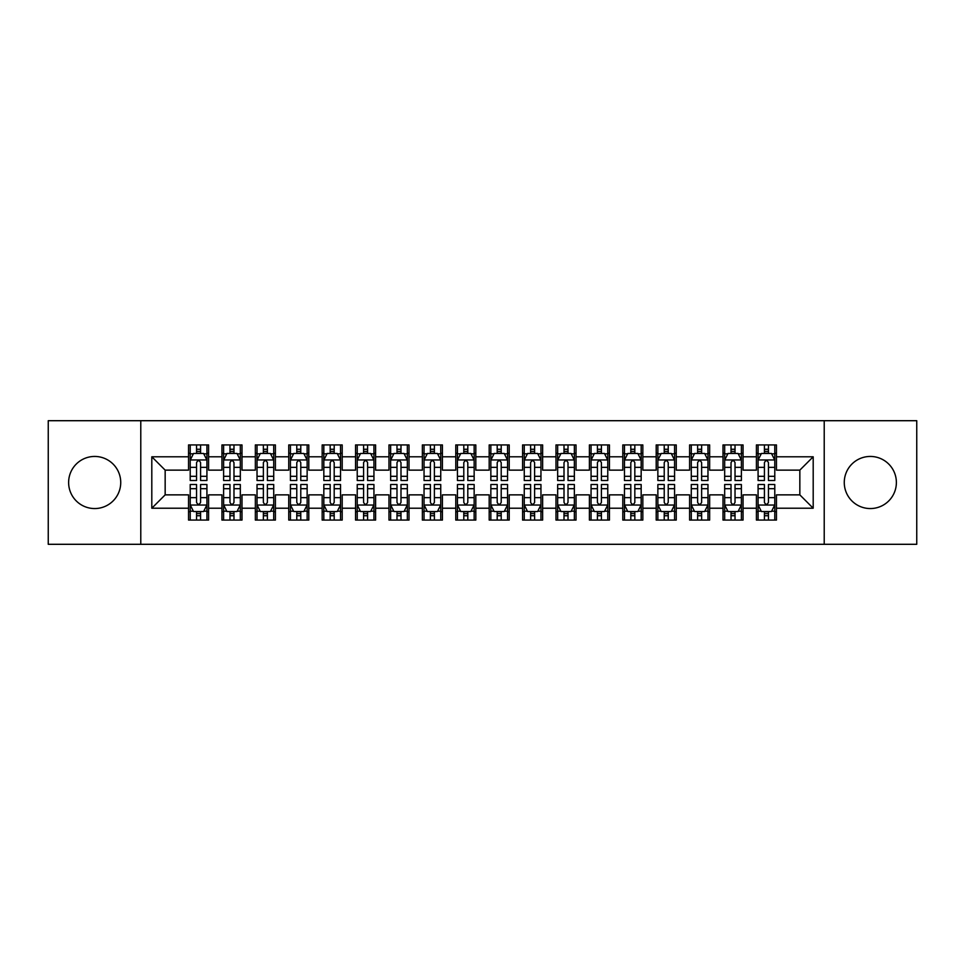 <?xml version="1.0" encoding="UTF-8"?>
<svg xmlns="http://www.w3.org/2000/svg" width="965" height="965" viewBox="0 0 965 965"><rect width="100%" height="100%" fill="white"/><g stroke="black" fill="none" stroke-linecap="round" stroke-linejoin="round"><path stroke-width="1.45" d="M870.321 456.445A26.055 26.055 0 0 0 844.266 482.5A26.055 26.055 0 0 0 870.321 508.555A26.055 26.055 0 0 0 896.376 482.5A26.055 26.055 0 0 0 870.321 456.445M94.679 456.445A26.055 26.055 0 0 0 68.624 482.5A26.055 26.055 0 0 0 94.679 508.555A26.055 26.055 0 0 0 120.734 482.5A26.055 26.055 0 0 0 94.679 456.445M824.219 544.296L916.75 544.296L916.75 420.704L824.219 420.704L824.219 544.296L140.781 544.296L140.781 420.704L48.25 420.704L48.25 544.296L140.781 544.296M824.219 420.704L140.781 420.704M151.807 508.217L151.807 456.783L188.549 456.783L188.549 470.136L165.16 470.136L165.16 494.864L151.807 508.217L188.549 508.217L188.549 520.075L208.585 520.075L208.585 508.217L221.95 508.217L221.95 520.075L241.998 520.075L241.998 508.217L255.351 508.217L255.351 520.075L275.399 520.075L275.399 508.217L288.752 508.217L288.752 520.075L308.8 520.075L308.8 508.217L322.165 508.217L322.165 520.075L342.201 520.075L342.201 508.217L355.566 508.217L355.566 520.075L375.602 520.075L375.602 508.217L388.967 508.217L388.967 520.075L409.015 520.075L409.015 508.217L422.368 508.217L422.368 520.075L442.416 520.075L442.416 508.217L455.782 508.217L455.782 520.075L475.817 520.075L475.817 508.217L489.183 508.217L489.183 520.075L509.218 520.075L509.218 508.217L522.584 508.217L522.584 520.075L542.632 520.075L542.632 508.217L555.985 508.217L555.985 520.075L576.033 520.075L576.033 508.217L589.398 508.217L589.398 520.075L609.434 520.075L609.434 508.217L622.799 508.217L622.799 520.075L642.835 520.075L642.835 508.217L656.2 508.217L656.2 520.075L676.248 520.075L676.248 508.217L689.601 508.217L689.601 520.075L709.649 520.075L709.649 508.217L723.002 508.217L723.002 520.075L743.05 520.075L743.05 508.217L756.415 508.217L756.415 520.075L776.451 520.075L776.451 494.864L799.84 494.864L799.84 470.136L776.451 470.136L776.451 456.783L813.193 456.783L813.193 508.217L776.451 508.217M776.451 456.783L776.451 444.925L756.415 444.925L756.415 456.783L743.05 456.783L743.05 444.925L723.002 444.925L723.002 456.783L709.649 456.783L709.649 444.925L689.601 444.925L689.601 456.783L676.248 456.783L676.248 444.925L656.2 444.925L656.2 456.783L642.835 456.783L642.835 444.925L622.799 444.925L622.799 456.783L609.434 456.783L609.434 444.925L589.398 444.925L589.398 456.783L576.033 456.783L576.033 444.925L555.985 444.925L555.985 456.783L542.632 456.783L542.632 444.925L522.584 444.925L522.584 456.783L509.218 456.783L509.218 444.925L489.183 444.925L489.183 456.783L475.817 456.783L475.817 444.925L455.782 444.925L455.782 456.783L442.416 456.783L442.416 444.925L422.368 444.925L422.368 456.783L409.015 456.783L409.015 444.925L388.967 444.925L388.967 456.783L375.602 456.783L375.602 444.925L355.566 444.925L355.566 456.783L342.201 456.783L342.201 444.925L322.165 444.925L322.165 456.783L308.8 456.783L308.8 444.925L288.752 444.925L288.752 456.783L275.399 456.783L275.399 444.925L255.351 444.925L255.351 456.783L241.998 456.783L241.998 444.925L221.95 444.925L221.95 456.783L208.585 456.783L208.585 444.925L188.549 444.925L188.549 456.783M743.05 508.217L743.05 494.864L756.415 494.864L756.415 508.217M813.193 456.783L799.84 470.136M709.649 508.217L709.649 494.864L723.002 494.864L723.002 508.217M756.415 456.783L756.415 470.136L743.05 470.136L743.05 456.783M676.248 508.217L676.248 494.864L689.601 494.864L689.601 508.217M723.002 456.783L723.002 470.136L709.649 470.136L709.649 456.783M642.835 508.217L642.835 494.864L656.2 494.864L656.2 508.217M689.601 456.783L689.601 470.136L676.248 470.136L676.248 456.783M609.434 508.217L609.434 494.864L622.799 494.864L622.799 508.217M656.2 456.783L656.2 470.136L642.835 470.136L642.835 456.783M576.033 508.217L576.033 494.864L589.398 494.864L589.398 508.217M622.799 456.783L622.799 470.136L609.434 470.136L609.434 456.783M542.632 508.217L542.632 494.864L555.985 494.864L555.985 508.217M589.398 456.783L589.398 470.136L576.033 470.136L576.033 456.783M509.218 508.217L509.218 494.864L522.584 494.864L522.584 508.217M555.985 456.783L555.985 470.136L542.632 470.136L542.632 456.783M475.817 508.217L475.817 494.864L489.183 494.864L489.183 508.217M522.584 456.783L522.584 470.136L509.218 470.136L509.218 456.783M442.416 508.217L442.416 494.864L455.782 494.864L455.782 508.217M489.183 456.783L489.183 470.136L475.817 470.136L475.817 456.783M409.015 508.217L409.015 494.864L422.368 494.864L422.368 508.217M455.782 456.783L455.782 470.136L442.416 470.136L442.416 456.783M375.602 508.217L375.602 494.864L388.967 494.864L388.967 508.217M422.368 456.783L422.368 470.136L409.015 470.136L409.015 456.783M342.201 508.217L342.201 494.864L355.566 494.864L355.566 508.217M388.967 456.783L388.967 470.136L375.602 470.136L375.602 456.783M308.8 508.217L308.8 494.864L322.165 494.864L322.165 508.217M355.566 456.783L355.566 470.136L342.201 470.136L342.201 456.783M275.399 508.217L275.399 494.864L288.752 494.864L288.752 508.217M322.165 456.783L322.165 470.136L308.8 470.136L308.8 456.783M241.998 508.217L241.998 494.864L255.351 494.864L255.351 508.217M288.752 456.783L288.752 470.136L275.399 470.136L275.399 456.783M208.585 508.217L208.585 494.864L221.95 494.864L221.95 508.217M255.351 456.783L255.351 470.136L241.998 470.136L241.998 456.783M165.16 494.864L188.549 494.864L188.549 508.217M221.95 456.783L221.95 470.136L208.585 470.136L208.585 456.783M756.415 453.273L758.08 453.273M774.786 453.273L776.451 453.273M723.002 453.273L724.679 453.273M741.385 453.273L743.05 453.273M689.601 453.273L691.278 453.273M707.972 453.273L709.649 453.273M656.2 453.273L657.865 453.273M674.571 453.273L676.248 453.273M622.799 453.273L624.464 453.273M641.17 453.273L642.835 453.273M589.398 453.273L591.062 453.273M607.769 453.273L609.434 453.273M555.985 453.273L557.661 453.273M574.356 453.273L576.033 453.273M522.584 453.273L524.26 453.273M540.955 453.273L542.632 453.273M489.183 453.273L490.847 453.273M507.554 453.273L509.218 453.273M455.782 453.273L457.446 453.273M474.153 453.273L475.817 453.273M422.368 453.273L424.045 453.273M440.74 453.273L442.416 453.273M388.967 453.273L390.644 453.273M407.339 453.273L409.015 453.273M355.566 453.273L357.231 453.273M373.938 453.273L375.602 453.273M322.165 453.273L323.83 453.273M340.536 453.273L342.201 453.273M288.752 453.273L290.429 453.273M307.135 453.273L308.8 453.273M255.351 453.273L257.028 453.273M273.722 453.273L275.399 453.273M221.95 453.273L223.615 453.273M240.321 453.273L241.998 453.273M188.549 453.273L190.214 453.273M206.92 453.273L208.585 453.273M188.549 511.727L190.214 511.727M206.92 511.727L208.585 511.727M221.95 511.727L223.615 511.727M240.321 511.727L241.998 511.727M255.351 511.727L257.028 511.727M273.722 511.727L275.399 511.727M288.752 511.727L290.429 511.727M307.135 511.727L308.8 511.727M322.165 511.727L323.83 511.727M340.536 511.727L342.201 511.727M355.566 511.727L357.231 511.727M373.938 511.727L375.602 511.727M388.967 511.727L390.644 511.727M407.339 511.727L409.015 511.727M422.368 511.727L424.045 511.727M440.74 511.727L442.416 511.727M455.782 511.727L457.446 511.727M474.153 511.727L475.817 511.727M489.183 511.727L490.847 511.727M507.554 511.727L509.218 511.727M522.584 511.727L524.26 511.727M540.955 511.727L542.632 511.727M555.985 511.727L557.661 511.727M574.356 511.727L576.033 511.727M589.398 511.727L591.062 511.727M607.769 511.727L609.434 511.727M622.799 511.727L624.464 511.727M641.17 511.727L642.835 511.727M656.2 511.727L657.865 511.727M674.571 511.727L676.248 511.727M689.601 511.727L691.278 511.727M707.972 511.727L709.649 511.727M723.002 511.727L724.679 511.727M741.385 511.727L743.05 511.727M756.415 511.727L758.08 511.727M774.786 511.727L776.451 511.727M151.807 456.783L165.16 470.136M799.84 494.864L813.193 508.217M200.575 449.268L196.558 449.268M206.92 476.312L200.575 476.312L200.575 480.498L206.92 480.498L206.92 460.124L203.579 453.441L193.555 453.441L190.214 460.124L190.214 480.498L196.558 480.498L196.558 476.312L190.214 476.312M190.214 460.124L190.214 444.925M206.92 460.124L206.92 444.925M196.558 453.441L196.558 444.925M200.575 444.925L200.575 453.441M200.575 476.312L200.575 462.621C199.236 460.052 197.897 460.052 196.558 462.621L196.558 476.312M200.575 453.273L196.558 453.273M196.558 515.732L200.575 515.732M190.214 488.688L196.558 488.688L196.558 484.502L190.214 484.502L190.214 504.876L193.555 511.559L203.579 511.559L206.92 504.876L206.92 484.502L200.575 484.502L200.575 488.688L206.92 488.688M206.92 504.876L206.92 520.075M190.214 504.876L190.214 520.075M200.575 511.559L200.575 520.075M196.558 520.075L196.558 511.559M196.558 488.688L196.558 502.379C197.897 504.948 199.236 504.948 200.575 502.379L200.575 488.688M196.558 511.727L200.575 511.727M233.976 449.268L229.972 449.268M240.321 476.312L233.976 476.312L233.976 480.498L240.321 480.498L240.321 460.124L236.98 453.441L226.956 453.441L223.615 460.124L223.615 480.498L229.972 480.498L229.972 476.312L223.615 476.312M223.615 460.124L223.615 444.925M240.321 460.124L240.321 444.925M229.972 453.441L229.972 444.925M233.976 444.925L233.976 453.441M233.976 476.312L233.976 462.621C232.637 460.052 231.31 460.052 229.972 462.621L229.972 476.312M233.976 453.273L229.972 453.273M267.377 449.268L263.373 449.268M273.722 476.312L267.377 476.312L267.377 480.498L273.722 480.498L273.722 460.124L270.381 453.441L260.369 453.441L257.028 460.124L257.028 480.498L263.373 480.498L263.373 476.312L257.028 476.312M257.028 460.124L257.028 444.925M273.722 460.124L273.722 444.925M263.373 453.441L263.373 444.925M267.377 444.925L267.377 453.441M267.377 476.312L267.377 462.621C266.05 460.052 264.712 460.052 263.373 462.621L263.373 476.312M267.377 453.273L263.373 453.273M229.972 515.732L233.976 515.732M223.615 488.688L229.972 488.688L229.972 484.502L223.615 484.502L223.615 504.876L226.956 511.559L236.98 511.559L240.321 504.876L240.321 484.502L233.976 484.502L233.976 488.688L240.321 488.688M240.321 504.876L240.321 520.075M223.615 504.876L223.615 520.075M233.976 511.559L233.976 520.075M229.972 520.075L229.972 511.559M229.972 488.688L229.972 502.379C231.298 504.948 232.637 504.948 233.976 502.379L233.976 488.688M229.972 511.727L233.976 511.727M263.373 515.732L267.377 515.732M257.028 488.688L263.373 488.688L263.373 484.502L257.028 484.502L257.028 504.876L260.369 511.559L270.381 511.559L273.722 504.876L273.722 484.502L267.377 484.502L267.377 488.688L273.722 488.688M273.722 504.876L273.722 520.075M257.028 504.876L257.028 520.075M267.377 511.559L267.377 520.075M263.373 520.075L263.373 511.559M263.373 488.688L263.373 502.379C264.7 504.948 266.038 504.948 267.377 502.379L267.377 488.688M263.373 511.727L267.377 511.727M300.778 449.268L296.774 449.268M307.135 476.312L300.778 476.312L300.778 480.498L307.135 480.498L307.135 460.124L303.794 453.441L293.77 453.441L290.429 460.124L290.429 480.498L296.774 480.498L296.774 476.312L290.429 476.312M290.429 460.124L290.429 444.925M307.135 460.124L307.135 444.925M296.774 453.441L296.774 444.925M300.778 444.925L300.778 453.441M300.778 476.312L300.778 462.621C299.452 460.052 298.113 460.052 296.774 462.621L296.774 476.312M300.778 453.273L296.774 453.273M334.192 449.268L330.175 449.268M340.536 476.312L334.192 476.312L334.192 480.498L340.536 480.498L340.536 460.124L337.195 453.441L327.171 453.441L323.83 460.124L323.83 480.498L330.175 480.498L330.175 476.312L323.83 476.312M323.83 460.124L323.83 444.925M340.536 460.124L340.536 444.925M330.175 453.441L330.175 444.925M334.192 444.925L334.192 453.441M334.192 476.312L334.192 462.621C332.853 460.052 331.514 460.052 330.175 462.621L330.175 476.312M334.192 453.273L330.175 453.273M296.774 515.732L300.778 515.732M290.429 488.688L296.774 488.688L296.774 484.502L290.429 484.502L290.429 504.876L293.77 511.559L303.794 511.559L307.135 504.876L307.135 484.502L300.778 484.502L300.778 488.688L307.135 488.688M307.135 504.876L307.135 520.075M290.429 504.876L290.429 520.075M300.778 511.559L300.778 520.075M296.774 520.075L296.774 511.559M296.774 488.688L296.774 502.379C298.113 504.948 299.44 504.948 300.778 502.379L300.778 488.688M296.774 511.727L300.778 511.727M330.175 515.732L334.192 515.732M323.83 488.688L330.175 488.688L330.175 484.502L323.83 484.502L323.83 504.876L327.171 511.559L337.195 511.559L340.536 504.876L340.536 484.502L334.192 484.502L334.192 488.688L340.536 488.688M340.536 504.876L340.536 520.075M323.83 504.876L323.83 520.075M334.192 511.559L334.192 520.075M330.175 520.075L330.175 511.559M330.175 488.688L330.175 502.379C331.514 504.948 332.853 504.948 334.192 502.379L334.192 488.688M330.175 511.727L334.192 511.727M367.593 449.268L363.588 449.268M373.938 476.312L367.593 476.312L367.593 480.498L373.938 480.498L373.938 460.124L370.596 453.441L360.572 453.441L357.231 460.124L357.231 480.498L363.588 480.498L363.588 476.312L357.231 476.312M357.231 460.124L357.231 444.925M373.938 460.124L373.938 444.925M363.588 453.441L363.588 444.925M367.593 444.925L367.593 453.441M367.593 476.312L367.593 462.621C366.254 460.052 364.915 460.052 363.588 462.621L363.588 476.312M367.593 453.273L363.588 453.273M363.588 515.732L367.593 515.732M357.231 488.688L363.588 488.688L363.588 484.502L357.231 484.502L357.231 504.876L360.572 511.559L370.596 511.559L373.938 504.876L373.938 484.502L367.593 484.502L367.593 488.688L373.938 488.688M373.938 504.876L373.938 520.075M357.231 504.876L357.231 520.075M367.593 511.559L367.593 520.075M363.588 520.075L363.588 511.559M363.588 488.688L363.588 502.379C364.915 504.948 366.254 504.948 367.593 502.379L367.593 488.688M363.588 511.727L367.593 511.727M400.994 449.268L396.989 449.268M407.339 476.312L400.994 476.312L400.994 480.498L407.339 480.498L407.339 460.124L403.997 453.441L393.985 453.441L390.644 460.124L390.644 480.498L396.989 480.498L396.989 476.312L390.644 476.312M390.644 460.124L390.644 444.925M407.339 460.124L407.339 444.925M396.989 453.441L396.989 444.925M400.994 444.925L400.994 453.441M400.994 476.312L400.994 462.621C399.655 460.052 398.328 460.052 396.989 462.621L396.989 476.312M400.994 453.273L396.989 453.273M396.989 515.732L400.994 515.732M390.644 488.688L396.989 488.688L396.989 484.502L390.644 484.502L390.644 504.876L393.985 511.559L403.997 511.559L407.339 504.876L407.339 484.502L400.994 484.502L400.994 488.688L407.339 488.688M407.339 504.876L407.339 520.075M390.644 504.876L390.644 520.075M400.994 511.559L400.994 520.075M396.989 520.075L396.989 511.559M396.989 488.688L396.989 502.379C398.316 504.948 399.655 504.948 400.994 502.379L400.994 488.688M396.989 511.727L400.994 511.727M434.395 449.268L430.39 449.268M440.74 476.312L434.395 476.312L434.395 480.498L440.74 480.498L440.74 460.124L437.41 453.441L427.386 453.441L424.045 460.124L424.045 480.498L430.39 480.498L430.39 476.312L424.045 476.312M424.045 460.124L424.045 444.925M440.74 460.124L440.74 444.925M430.39 453.441L430.39 444.925M434.395 444.925L434.395 453.441M434.395 476.312L434.395 462.621C433.068 460.052 431.729 460.052 430.39 462.621L430.39 476.312M434.395 453.273L430.39 453.273M430.39 515.732L434.395 515.732M424.045 488.688L430.39 488.688L430.39 484.502L424.045 484.502L424.045 504.876L427.386 511.559L437.41 511.559L440.74 504.876L440.74 484.502L434.395 484.502L434.395 488.688L440.74 488.688M440.74 504.876L440.74 520.075M424.045 504.876L424.045 520.075M434.395 511.559L434.395 520.075M430.39 520.075L430.39 511.559M430.39 488.688L430.39 502.379C431.729 504.948 433.056 504.948 434.395 502.379L434.395 488.688M430.39 511.727L434.395 511.727M467.808 449.268L463.791 449.268M474.153 476.312L467.808 476.312L467.808 480.498L474.153 480.498L474.153 460.124L470.811 453.441L460.788 453.441L457.446 460.124L457.446 480.498L463.791 480.498L463.791 476.312L457.446 476.312M457.446 460.124L457.446 444.925M474.153 460.124L474.153 444.925M463.791 453.441L463.791 444.925M467.808 444.925L467.808 453.441M467.808 476.312L467.808 462.621C466.469 460.052 465.13 460.052 463.791 462.621L463.791 476.312M467.808 453.273L463.791 453.273M463.791 515.732L467.808 515.732M457.446 488.688L463.791 488.688L463.791 484.502L457.446 484.502L457.446 504.876L460.788 511.559L470.811 511.559L474.153 504.876L474.153 484.502L467.808 484.502L467.808 488.688L474.153 488.688M474.153 504.876L474.153 520.075M457.446 504.876L457.446 520.075M467.808 511.559L467.808 520.075M463.791 520.075L463.791 511.559M463.791 488.688L463.791 502.379C465.13 504.948 466.469 504.948 467.808 502.379L467.808 488.688M463.791 511.727L467.808 511.727M501.209 449.268L497.192 449.268M507.554 476.312L501.209 476.312L501.209 480.498L507.554 480.498L507.554 460.124L504.213 453.441L494.189 453.441L490.847 460.124L490.847 480.498L497.192 480.498L497.192 476.312L490.847 476.312M490.847 460.124L490.847 444.925M507.554 460.124L507.554 444.925M497.192 453.441L497.192 444.925M501.209 444.925L501.209 453.441M501.209 476.312L501.209 462.621C499.87 460.052 498.531 460.052 497.192 462.621L497.192 476.312M501.209 453.273L497.192 453.273M497.192 515.732L501.209 515.732M490.847 488.688L497.192 488.688L497.192 484.502L490.847 484.502L490.847 504.876L494.189 511.559L504.213 511.559L507.554 504.876L507.554 484.502L501.209 484.502L501.209 488.688L507.554 488.688M507.554 504.876L507.554 520.075M490.847 504.876L490.847 520.075M501.209 511.559L501.209 520.075M497.192 520.075L497.192 511.559M497.192 488.688L497.192 502.379C498.531 504.948 499.87 504.948 501.209 502.379L501.209 488.688M497.192 511.727L501.209 511.727M534.61 449.268L530.605 449.268M540.955 476.312L534.61 476.312L534.61 480.498L540.955 480.498L540.955 460.124L537.614 453.441L527.59 453.441L524.26 460.124L524.26 480.498L530.605 480.498L530.605 476.312L524.26 476.312M524.26 460.124L524.26 444.925M540.955 460.124L540.955 444.925M530.605 453.441L530.605 444.925M534.61 444.925L534.61 453.441M534.61 476.312L534.61 462.621C533.271 460.052 531.944 460.052 530.605 462.621L530.605 476.312M534.61 453.273L530.605 453.273M530.605 515.732L534.61 515.732M524.26 488.688L530.605 488.688L530.605 484.502L524.26 484.502L524.26 504.876L527.59 511.559L537.614 511.559L540.955 504.876L540.955 484.502L534.61 484.502L534.61 488.688L540.955 488.688M540.955 504.876L540.955 520.075M524.26 504.876L524.26 520.075M534.61 511.559L534.61 520.075M530.605 520.075L530.605 511.559M530.605 488.688L530.605 502.379C531.932 504.948 533.271 504.948 534.61 502.379L534.61 488.688M530.605 511.727L534.61 511.727M568.011 449.268L564.006 449.268M574.356 476.312L568.011 476.312L568.011 480.498L574.356 480.498L574.356 460.124L571.015 453.441L561.003 453.441L557.661 460.124L557.661 480.498L564.006 480.498L564.006 476.312L557.661 476.312M557.661 460.124L557.661 444.925M574.356 460.124L574.356 444.925M564.006 453.441L564.006 444.925M568.011 444.925L568.011 453.441M568.011 476.312L568.011 462.621C566.684 460.052 565.345 460.052 564.006 462.621L564.006 476.312M568.011 453.273L564.006 453.273M564.006 515.732L568.011 515.732M557.661 488.688L564.006 488.688L564.006 484.502L557.661 484.502L557.661 504.876L561.003 511.559L571.015 511.559L574.356 504.876L574.356 484.502L568.011 484.502L568.011 488.688L574.356 488.688M574.356 504.876L574.356 520.075M557.661 504.876L557.661 520.075M568.011 511.559L568.011 520.075M564.006 520.075L564.006 511.559M564.006 488.688L564.006 502.379C565.345 504.948 566.672 504.948 568.011 502.379L568.011 488.688M564.006 511.727L568.011 511.727M601.412 449.268L597.407 449.268M607.769 476.312L601.412 476.312L601.412 480.498L607.769 480.498L607.769 460.124L604.428 453.441L594.404 453.441L591.062 460.124L591.062 480.498L597.407 480.498L597.407 476.312L591.062 476.312M591.062 460.124L591.062 444.925M607.769 460.124L607.769 444.925M597.407 453.441L597.407 444.925M601.412 444.925L601.412 453.441M601.412 476.312L601.412 462.621C600.085 460.052 598.746 460.052 597.407 462.621L597.407 476.312M601.412 453.273L597.407 453.273M597.407 515.732L601.412 515.732M591.062 488.688L597.407 488.688L597.407 484.502L591.062 484.502L591.062 504.876L594.404 511.559L604.428 511.559L607.769 504.876L607.769 484.502L601.412 484.502L601.412 488.688L607.769 488.688M607.769 504.876L607.769 520.075M591.062 504.876L591.062 520.075M601.412 511.559L601.412 520.075M597.407 520.075L597.407 511.559M597.407 488.688L597.407 502.379C598.746 504.948 600.085 504.948 601.412 502.379L601.412 488.688M597.407 511.727L601.412 511.727M634.825 449.268L630.808 449.268M641.17 476.312L634.825 476.312L634.825 480.498L641.17 480.498L641.17 460.124L637.829 453.441L627.805 453.441L624.464 460.124L624.464 480.498L630.808 480.498L630.808 476.312L624.464 476.312M624.464 460.124L624.464 444.925M641.17 460.124L641.17 444.925M630.808 453.441L630.808 444.925M634.825 444.925L634.825 453.441M634.825 476.312L634.825 462.621C633.486 460.052 632.147 460.052 630.808 462.621L630.808 476.312M634.825 453.273L630.808 453.273M630.808 515.732L634.825 515.732M624.464 488.688L630.808 488.688L630.808 484.502L624.464 484.502L624.464 504.876L627.805 511.559L637.829 511.559L641.17 504.876L641.17 484.502L634.825 484.502L634.825 488.688L641.17 488.688M641.17 504.876L641.17 520.075M624.464 504.876L624.464 520.075M634.825 511.559L634.825 520.075M630.808 520.075L630.808 511.559M630.808 488.688L630.808 502.379C632.147 504.948 633.486 504.948 634.825 502.379L634.825 488.688M630.808 511.727L634.825 511.727M668.226 449.268L664.222 449.268M674.571 476.312L668.226 476.312L668.226 480.498L674.571 480.498L674.571 460.124L671.23 453.441L661.206 453.441L657.865 460.124L657.865 480.498L664.222 480.498L664.222 476.312L657.865 476.312M657.865 460.124L657.865 444.925M674.571 460.124L674.571 444.925M664.222 453.441L664.222 444.925M668.226 444.925L668.226 453.441M668.226 476.312L668.226 462.621C666.887 460.052 665.561 460.052 664.222 462.621L664.222 476.312M668.226 453.273L664.222 453.273M664.222 515.732L668.226 515.732M657.865 488.688L664.222 488.688L664.222 484.502L657.865 484.502L657.865 504.876L661.206 511.559L671.23 511.559L674.571 504.876L674.571 484.502L668.226 484.502L668.226 488.688L674.571 488.688M674.571 504.876L674.571 520.075M657.865 504.876L657.865 520.075M668.226 511.559L668.226 520.075M664.222 520.075L664.222 511.559M664.222 488.688L664.222 502.379C665.548 504.948 666.887 504.948 668.226 502.379L668.226 488.688M664.222 511.727L668.226 511.727M701.627 449.268L697.623 449.268M707.972 476.312L701.627 476.312L701.627 480.498L707.972 480.498L707.972 460.124L704.631 453.441L694.619 453.441L691.278 460.124L691.278 480.498L697.623 480.498L697.623 476.312L691.278 476.312M691.278 460.124L691.278 444.925M707.972 460.124L707.972 444.925M697.623 453.441L697.623 444.925M701.627 444.925L701.627 453.441M701.627 476.312L701.627 462.621C700.3 460.052 698.962 460.052 697.623 462.621L697.623 476.312M701.627 453.273L697.623 453.273M697.623 515.732L701.627 515.732M691.278 488.688L697.623 488.688L697.623 484.502L691.278 484.502L691.278 504.876L694.619 511.559L704.631 511.559L707.972 504.876L707.972 484.502L701.627 484.502L701.627 488.688L707.972 488.688M707.972 504.876L707.972 520.075M691.278 504.876L691.278 520.075M701.627 511.559L701.627 520.075M697.623 520.075L697.623 511.559M697.623 488.688L697.623 502.379C698.95 504.948 700.288 504.948 701.627 502.379L701.627 488.688M697.623 511.727L701.627 511.727M735.028 449.268L731.024 449.268M741.385 476.312L735.028 476.312L735.028 480.498L741.385 480.498L741.385 460.124L738.044 453.441L728.02 453.441L724.679 460.124L724.679 480.498L731.024 480.498L731.024 476.312L724.679 476.312M724.679 460.124L724.679 444.925M741.385 460.124L741.385 444.925M731.024 453.441L731.024 444.925M735.028 444.925L735.028 453.441M735.028 476.312L735.028 462.621C733.702 460.052 732.363 460.052 731.024 462.621L731.024 476.312M735.028 453.273L731.024 453.273M731.024 515.732L735.028 515.732M724.679 488.688L731.024 488.688L731.024 484.502L724.679 484.502L724.679 504.876L728.02 511.559L738.044 511.559L741.385 504.876L741.385 484.502L735.028 484.502L735.028 488.688L741.385 488.688M741.385 504.876L741.385 520.075M724.679 504.876L724.679 520.075M735.028 511.559L735.028 520.075M731.024 520.075L731.024 511.559M731.024 488.688L731.024 502.379C732.363 504.948 733.69 504.948 735.028 502.379L735.028 488.688M731.024 511.727L735.028 511.727M768.442 449.268L764.425 449.268M774.786 476.312L768.442 476.312L768.442 480.498L774.786 480.498L774.786 460.124L771.445 453.441L761.421 453.441L758.08 460.124L758.08 480.498L764.425 480.498L764.425 476.312L758.08 476.312M758.08 460.124L758.08 444.925M774.786 460.124L774.786 444.925M764.425 453.441L764.425 444.925M768.442 444.925L768.442 453.441M768.442 476.312L768.442 462.621C767.103 460.052 765.764 460.052 764.425 462.621L764.425 476.312M768.442 453.273L764.425 453.273M764.425 515.732L768.442 515.732M758.08 488.688L764.425 488.688L764.425 484.502L758.08 484.502L758.08 504.876L761.421 511.559L771.445 511.559L774.786 504.876L774.786 484.502L768.442 484.502L768.442 488.688L774.786 488.688M774.786 504.876L774.786 520.075M758.08 504.876L758.08 520.075M768.442 511.559L768.442 520.075M764.425 520.075L764.425 511.559M764.425 488.688L764.425 502.379C765.764 504.948 767.103 504.948 768.442 502.379L768.442 488.688M764.425 511.727L768.442 511.727M206.836 459.955L190.298 459.955M190.214 453.84L193.362 453.84M203.784 453.84L206.92 453.84M196.558 467.35L190.214 467.35M206.92 467.35L200.575 467.35M200.575 451.391L196.558 451.391M190.298 505.045L206.836 505.045M206.92 511.161L203.784 511.161M193.362 511.161L190.214 511.161M200.575 497.651L206.92 497.651M190.214 497.651L196.558 497.651M196.558 513.609L200.575 513.609M240.237 459.955L223.699 459.955M223.615 453.84L226.763 453.84M237.185 453.84L240.321 453.84M229.972 467.35L223.615 467.35M240.321 467.35L233.976 467.35M233.976 451.391L229.972 451.391M273.638 459.955L257.112 459.955M257.028 453.84L260.164 453.84M270.586 453.84L273.722 453.84M263.373 467.35L257.028 467.35M273.722 467.35L267.377 467.35M267.377 451.391L263.373 451.391M223.699 505.045L240.237 505.045M240.321 511.161L237.185 511.161M226.763 511.161L223.615 511.161M233.976 497.651L240.321 497.651M223.615 497.651L229.972 497.651M229.972 513.609L233.976 513.609M257.112 505.045L273.638 505.045M273.722 511.161L270.586 511.161M260.164 511.161L257.028 511.161M267.377 497.651L273.722 497.651M257.028 497.651L263.373 497.651M263.373 513.609L267.377 513.609M307.051 459.955L290.513 459.955M290.429 453.84L293.565 453.84M303.987 453.84L307.135 453.84M296.774 467.35L290.429 467.35M307.135 467.35L300.778 467.35M300.778 451.391L296.774 451.391M340.452 459.955L323.914 459.955M323.83 453.84L326.966 453.84M337.388 453.84L340.536 453.84M330.175 467.35L323.83 467.35M340.536 467.35L334.192 467.35M334.192 451.391L330.175 451.391M290.513 505.045L307.051 505.045M307.135 511.161L303.987 511.161M293.565 511.161L290.429 511.161M300.778 497.651L307.135 497.651M290.429 497.651L296.774 497.651M296.774 513.609L300.778 513.609M323.914 505.045L340.452 505.045M340.536 511.161L337.388 511.161M326.966 511.161L323.83 511.161M334.192 497.651L340.536 497.651M323.83 497.651L330.175 497.651M330.175 513.609L334.192 513.609M373.853 459.955L357.315 459.955M357.231 453.84L360.379 453.84M370.801 453.84L373.938 453.84M363.588 467.35L357.231 467.35M373.938 467.35L367.593 467.35M367.593 451.391L363.588 451.391M357.315 505.045L373.853 505.045M373.938 511.161L370.801 511.161M360.379 511.161L357.231 511.161M367.593 497.651L373.938 497.651M357.231 497.651L363.588 497.651M363.588 513.609L367.593 513.609M407.254 459.955L390.729 459.955M390.644 453.84L393.78 453.84M404.202 453.84L407.339 453.84M396.989 467.35L390.644 467.35M407.339 467.35L400.994 467.35M400.994 451.391L396.989 451.391M390.729 505.045L407.254 505.045M407.339 511.161L404.202 511.161M393.78 511.161L390.644 511.161M400.994 497.651L407.339 497.651M390.644 497.651L396.989 497.651M396.989 513.609L400.994 513.609M440.667 459.955L424.13 459.955M424.045 453.84L427.181 453.84M437.603 453.84L440.74 453.84M430.39 467.35L424.045 467.35M440.74 467.35L434.395 467.35M434.395 451.391L430.39 451.391M424.13 505.045L440.667 505.045M440.74 511.161L437.603 511.161M427.181 511.161L424.045 511.161M434.395 497.651L440.74 497.651M424.045 497.651L430.39 497.651M430.39 513.609L434.395 513.609M474.068 459.955L457.531 459.955M457.446 453.84L460.582 453.84M471.004 453.84L474.153 453.84M463.791 467.35L457.446 467.35M474.153 467.35L467.808 467.35M467.808 451.391L463.791 451.391M457.531 505.045L474.068 505.045M474.153 511.161L471.004 511.161M460.582 511.161L457.446 511.161M467.808 497.651L474.153 497.651M457.446 497.651L463.791 497.651M463.791 513.609L467.808 513.609M507.469 459.955L490.932 459.955M490.847 453.84L493.996 453.84M504.418 453.84L507.554 453.84M497.192 467.35L490.847 467.35M507.554 467.35L501.209 467.35M501.209 451.391L497.192 451.391M490.932 505.045L507.469 505.045M507.554 511.161L504.418 511.161M493.996 511.161L490.847 511.161M501.209 497.651L507.554 497.651M490.847 497.651L497.192 497.651M497.192 513.609L501.209 513.609M540.87 459.955L524.333 459.955M524.26 453.84L527.397 453.84M537.819 453.84L540.955 453.84M530.605 467.35L524.26 467.35M540.955 467.35L534.61 467.35M534.61 451.391L530.605 451.391M524.333 505.045L540.87 505.045M540.955 511.161L537.819 511.161M527.397 511.161L524.26 511.161M534.61 497.651L540.955 497.651M524.26 497.651L530.605 497.651M530.605 513.609L534.61 513.609M574.271 459.955L557.746 459.955M557.661 453.84L560.798 453.84M571.22 453.84L574.356 453.84M564.006 467.35L557.661 467.35M574.356 467.35L568.011 467.35M568.011 451.391L564.006 451.391M557.746 505.045L574.271 505.045M574.356 511.161L571.22 511.161M560.798 511.161L557.661 511.161M568.011 497.651L574.356 497.651M557.661 497.651L564.006 497.651M564.006 513.609L568.011 513.609M607.685 459.955L591.147 459.955M591.062 453.84L594.199 453.84M604.621 453.84L607.769 453.84M597.407 467.35L591.062 467.35M607.769 467.35L601.412 467.35M601.412 451.391L597.407 451.391M591.147 505.045L607.685 505.045M607.769 511.161L604.621 511.161M594.199 511.161L591.062 511.161M601.412 497.651L607.769 497.651M591.062 497.651L597.407 497.651M597.407 513.609L601.412 513.609M641.086 459.955L624.548 459.955M624.464 453.84L627.612 453.84M638.034 453.84L641.17 453.84M630.808 467.35L624.464 467.35M641.17 467.35L634.825 467.35M634.825 451.391L630.808 451.391M624.548 505.045L641.086 505.045M641.17 511.161L638.034 511.161M627.612 511.161L624.464 511.161M634.825 497.651L641.17 497.651M624.464 497.651L630.808 497.651M630.808 513.609L634.825 513.609M674.487 459.955L657.949 459.955M657.865 453.84L661.013 453.84M671.435 453.84L674.571 453.84M664.222 467.35L657.865 467.35M674.571 467.35L668.226 467.35M668.226 451.391L664.222 451.391M657.949 505.045L674.487 505.045M674.571 511.161L671.435 511.161M661.013 511.161L657.865 511.161M668.226 497.651L674.571 497.651M657.865 497.651L664.222 497.651M664.222 513.609L668.226 513.609M707.888 459.955L691.362 459.955M691.278 453.84L694.414 453.84M704.836 453.84L707.972 453.84M697.623 467.35L691.278 467.35M707.972 467.35L701.627 467.35M701.627 451.391L697.623 451.391M691.362 505.045L707.888 505.045M707.972 511.161L704.836 511.161M694.414 511.161L691.278 511.161M701.627 497.651L707.972 497.651M691.278 497.651L697.623 497.651M697.623 513.609L701.627 513.609M741.301 459.955L724.763 459.955M724.679 453.84L727.815 453.84M738.237 453.84L741.385 453.84M731.024 467.35L724.679 467.35M741.385 467.35L735.028 467.35M735.028 451.391L731.024 451.391M724.763 505.045L741.301 505.045M741.385 511.161L738.237 511.161M727.815 511.161L724.679 511.161M735.028 497.651L741.385 497.651M724.679 497.651L731.024 497.651M731.024 513.609L735.028 513.609M774.702 459.955L758.164 459.955M758.08 453.84L761.216 453.84M771.638 453.84L774.786 453.84M764.425 467.35L758.08 467.35M774.786 467.35L768.442 467.35M768.442 451.391L764.425 451.391M758.164 505.045L774.702 505.045M774.786 511.161L771.638 511.161M761.216 511.161L758.08 511.161M768.442 497.651L774.786 497.651M758.08 497.651L764.425 497.651M764.425 513.609L768.442 513.609"/></g></svg>

